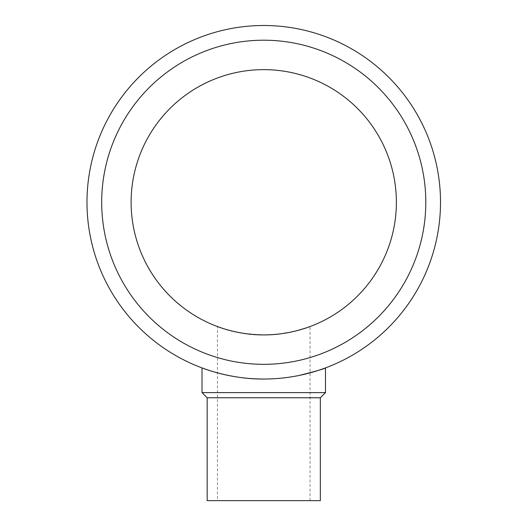 <?xml version="1.0" encoding="UTF-8"?>
<svg xmlns="http://www.w3.org/2000/svg" width="527" height="527" viewBox="0 0 527 527"><rect width="100%" height="100%" fill="white"/><g stroke="black" fill="none" stroke-linecap="round" stroke-linejoin="round"><path stroke-width="0.4" stroke-dasharray="2.63 1.98" d="M131.118 202.263A132.626 132.626 0 0 0 330.06 317.122A132.626 132.626 0 0 0 330.06 87.41A132.626 132.626 0 0 0 131.118 202.263M269.752 334.757L263.75 334.895C243.843 333.887 229.653 331.549 221.188 327.88M218.349 326.885L217.447 326.549L217.447 500.65L310.047 500.65L217.447 500.65M309.145 326.878L306.536 327.801M298.012 330.389L289.593 332.353M281.517 333.696L272.953 334.573M101.691 202.263A162.052 162.052 0 0 1 344.777 61.922A162.052 162.052 0 0 1 344.777 342.609A162.052 162.052 0 0 1 101.691 202.263A162.052 162.052 0 0 1 344.777 61.922A162.052 162.052 0 0 1 344.777 342.609A162.052 162.052 0 0 1 101.691 202.263A162.052 162.052 0 0 0 263.75 364.322A162.052 162.052 0 0 0 425.803 202.263A162.052 162.052 0 0 0 263.75 40.21A162.052 162.052 0 0 0 101.691 202.263M207.157 500.65L320.337 500.65M86.981 202.263A176.769 176.769 0 0 1 263.75 25.5A176.769 176.769 0 0 1 440.513 202.263A176.769 176.769 0 0 1 263.75 379.032A176.769 176.769 0 0 1 86.981 202.263M207.157 397.76L320.337 397.76M325.482 367.905C326.035 367.714 297.156 379.407 263.75 379.032C276.695 378.913 288.421 377.734 298.934 375.494M263.75 379.032C236.919 379.328 212.091 371.7 204.707 368.88M203.218 368.347L202.012 367.905M202.012 392.615L325.482 392.615M310.047 500.65L310.047 326.549"/><path stroke-width="0.79" d="M131.118 202.263A132.626 132.626 0 0 1 330.06 87.41A132.626 132.626 0 0 1 330.06 317.122A132.626 132.626 0 0 1 131.118 202.263M221.188 327.88L218.349 326.885M217.447 326.549C217.012 326.404 238.698 335.179 263.75 334.895C288.737 335.185 310.535 326.391 310.047 326.549L309.145 326.878M306.536 327.801L298.012 330.389M289.593 332.353L281.517 333.696M272.953 334.573L269.752 334.757M101.691 202.263A162.052 162.052 0 0 0 344.777 342.609A162.052 162.052 0 0 0 344.777 61.922A162.052 162.052 0 0 0 101.691 202.263M207.157 397.76L320.337 397.76L320.337 500.65L207.157 500.65L207.157 397.76L202.012 392.615L202.012 367.905C201.433 367.708 230.352 379.414 263.75 379.032A176.769 176.769 0 0 0 416.831 113.885A176.769 176.769 0 0 0 110.663 113.885A176.769 176.769 0 0 0 263.75 379.032M298.934 375.494C316.009 371.219 324.856 368.683 325.482 367.905L325.482 392.615L202.012 392.615M204.707 368.88L203.218 368.347M320.337 397.76L325.482 392.615"/></g></svg>
